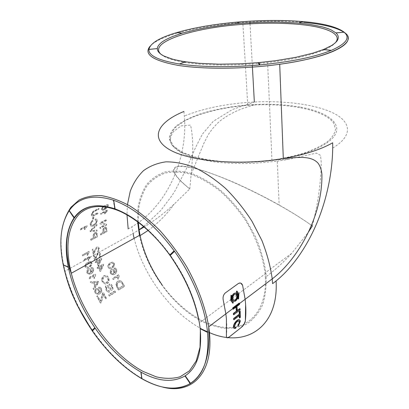 <?xml version="1.0" encoding="UTF-8"?>
<svg xmlns="http://www.w3.org/2000/svg" width="409" height="409" viewBox="0 0 409 409"><rect width="100%" height="100%" fill="white"/><g stroke="black" fill="none" stroke-linecap="round" stroke-linejoin="round"><path stroke-width="0.31" stroke-dasharray="2.04 1.53" d="M149.188 49.29L157.036 48.599M179.285 63.85L185.614 61.79M177.031 32.5L181.893 33.109M237.43 22.132L237.915 22.101L238.595 23.41M298.744 23.032L303.227 21.616M336.29 32.832L343.805 32.173M323.56 49.484L331.106 50.307M258.222 62.705L258.825 62.592M258.227 62.643L258.841 62.669L259.96 64.842M170.246 255.421L169.955 254.853M207.194 332.195L200.236 328.81M190.246 383.453L185.134 376.208M141.616 378.581L140.706 372.19M92.403 330.809L92.132 330.354M68.063 267.333L63.237 264.843L63.313 265.206M73.937 217.578L69.218 210.783M114.689 208.662L113.319 200.42M183.932 111.458L184.352 116.033C188.089 159.668 166.172 207.097 131.821 226.852L133.012 233.513L139.086 229.781M128.175 228.892L131.821 226.852M92.449 214.086L93.012 215.175L98.053 212.792L97.899 213.697C95.655 214.659 91.263 217.874 91.565 214.858L92.332 212.67L93.487 211.371L98.983 208.437L98.768 209.331L94.96 211.228C93.538 211.877 92.7 212.828 92.449 214.086L92.178 214.239L92.787 215.088L97.828 212.706L97.674 213.61C95.43 214.572 91.038 217.792 91.335 214.766L92.097 212.583L93.252 211.279L98.748 208.345L98.533 209.244L94.724 211.141C93.303 211.79 92.465 212.741 92.214 213.994M119.172 275.415L118.738 278.667L118.022 279.102L117.991 276.566L113.227 279.419L112.777 278.422L118.886 274.776L119.172 275.415L118.513 278.565L117.792 278.999L117.766 276.469L113.002 279.316L112.552 278.325L118.661 274.674L118.953 275.318M94.167 252.062L95.588 248.636C96.994 246.53 98.175 246.346 99.142 248.079L99.208 248.355C99.474 249.741 99.044 250.86 97.915 251.704L97.644 250.829L98.4 249.976L98.497 248.769L97.986 247.946C96.636 248.151 95.737 249.239 95.292 251.213L93.308 254.337L92.311 249.541L93.109 249.101L93.845 252.726L94.167 252.062L93.681 252.655L93.037 249.071L92.235 249.51L93.308 254.337M95.527 257.813L97.945 252.915L99.586 252.68L100.502 254.071C100.839 255.472 100.45 256.601 99.336 257.46L99.024 256.576L99.755 255.712L99.745 254.332C99.116 253.263 98.39 253.35 97.577 254.608L95.287 259.715L94.755 260.124L93.518 255.252L94.315 254.812L95.231 258.488L97.598 252.941L98.375 252.511L99.387 252.593L100.302 253.984C100.634 255.385 100.246 256.515 99.131 257.373L98.82 256.489L99.551 255.625L99.545 254.245C98.912 253.176 98.186 253.268 97.373 254.521L95.082 259.623L94.556 260.037L93.318 255.165L94.116 254.725L95.031 258.401L95.328 257.726M116.631 269.495L116.769 271.913C114.995 275.042 112.935 275.589 110.588 273.549L110.22 271.837L110.629 270.518C111.943 268.882 113.201 268.887 114.402 270.523L114.724 271.898L114.474 273.12L116.136 270.932L115.921 269.848L115.256 269.168L114.469 269.173L114.157 268.171L115.594 268.212L116.631 269.495L116.55 271.816C114.776 274.945 112.715 275.492 110.374 273.457L110.006 271.745L110.415 270.421C111.729 268.79 112.986 268.79 114.188 270.431L114.51 271.801L114.259 273.023L115.921 270.84L115.706 269.751L115.041 269.071L114.254 269.081L113.942 268.079L115.379 268.115L116.417 269.398M101.851 279.516C102.705 275.968 104.571 274.838 107.455 276.126L108.702 277.849C109.694 281.428 108.584 283.503 105.374 284.086L102.48 282.062L101.636 279.413C102.49 275.87 104.361 274.741 107.24 276.029L108.482 277.752C109.469 281.331 108.359 283.406 105.154 283.984L102.26 281.959L101.636 279.413M89.167 251.964L87.971 255.011L87.189 255.436L87.782 253.079L82.628 255.896L82.444 254.981L89.055 251.377L89.167 251.964L88.983 251.346L82.373 254.95L82.541 255.86L87.695 253.043L87.061 255.38L87.838 254.95L89.09 251.929M103.196 232.593C102.495 229.909 103.324 228.048 105.675 227.005L106.698 228.227L106.984 231.576L100.634 234.955L100.542 233.999L102.991 232.511C102.291 229.827 103.114 227.966 105.466 226.929L106.488 228.145L106.78 231.494L100.43 234.873L100.338 233.917L102.991 232.511M105.093 224.868L100.149 223.907L100.169 222.915L106.596 219.597L106.57 220.523L101.642 223.074L106.565 224.04L106.585 225.037L100.195 228.386L100.169 227.44L105.093 224.868L99.939 223.825L99.96 222.833L106.381 219.515L106.36 220.441L101.432 222.992L106.355 223.958L106.376 224.96L99.985 228.304L99.96 227.358L104.883 224.792M93.855 216.714L93.538 219.239L92.792 219.618L93.109 217.092L93.855 216.714L93.318 219.158L92.572 219.531L92.884 217.005L93.63 216.632M91.642 222.491L91.135 224.209C91.258 226.857 96.376 224.045 96.417 221.243L96.171 220.298L95.195 220.149L95.476 219.127C96.575 218.933 97.138 219.403 97.163 220.528L97.158 220.824C97.24 224.659 90.476 228.498 90.384 224.715C90.353 223.109 91.166 221.647 92.817 220.333L92.955 221.146L91.422 222.409L90.921 224.127C91.049 226.775 96.161 223.963 96.202 221.162L95.951 220.216L94.975 220.068L95.256 219.04C96.355 218.851 96.918 219.316 96.948 220.441L96.943 220.737C97.025 224.577 90.266 228.411 90.169 224.633C90.138 223.023 90.946 221.56 92.598 220.252L92.736 221.059L91.422 222.409M94.878 286.3L93.405 282.844L90.982 283.094L90.522 281.954L98.308 281.443L98.753 282.491L93.799 289.638L93.267 288.468L94.878 286.3L93.191 282.742L90.767 282.992L90.307 281.852L98.094 281.346L98.533 282.389L93.579 289.536L93.053 288.36L94.658 286.198M96.923 224.469L96.902 225.466L91.115 230.788L96.959 230.093L97.005 231.105L90.348 231.632L90.328 230.671L96.708 224.388L96.693 225.385L90.905 230.702L96.754 230.011L96.795 231.024L90.138 231.545L90.118 230.584L96.708 224.388M93.549 237.9C92.802 235.201 93.635 233.314 96.049 232.246L97.112 233.457L97.439 236.847L90.931 240.308L90.829 239.347L93.344 237.818C92.598 235.114 93.431 233.232 95.844 232.164L96.907 233.375L97.235 236.765L90.726 240.226L90.624 239.26L93.344 237.818M107.25 291.453L106.345 290.313L105.67 286.51C106.463 285.18 107.439 285.032 108.605 286.065L111.136 288.974L112.276 288.105L111.836 286.52L110.844 285.298L109.694 285.277L109.162 284.173L110.348 283.979L111.524 284.659L112.552 286.142L113.042 289.235C112.388 290.456 111.504 290.62 110.394 289.72L107.485 286.617L106.478 287.266L106.769 289.347L108.503 290.927L109.5 290.753L110.093 291.888L108.656 292.164L107.015 291.341L106.11 290.206L105.445 286.407C106.238 285.073 107.214 284.925 108.375 285.957L110.905 288.866L112.04 287.997L111.606 286.418L110.614 285.196L109.464 285.17L108.937 284.066L110.118 283.877L111.299 284.552L112.322 286.034L112.807 289.122C112.153 290.349 111.274 290.513 110.164 289.613L107.26 286.51L106.248 287.159L106.539 289.24L108.267 290.819L109.269 290.641L109.857 291.781L108.421 292.052L107.015 291.341M107.996 265.681C109.131 263.416 110.788 262.271 112.966 262.246L114.305 263.437L114.546 265.211C113.416 267.588 111.698 268.733 109.392 268.636L108.247 267.491L107.787 265.589C108.927 263.33 110.583 262.184 112.761 262.159L114.096 263.35L114.336 265.119C113.206 267.496 111.488 268.636 109.183 268.544L108.037 267.399L107.787 265.589M96.769 261.049L96.504 260.119L97.296 259.674L97.562 260.605L101.56 258.355L101.78 259.112L98.871 264.955L98.083 265.405L97.04 261.985L95.527 262.839L95.256 261.903L96.769 261.049L96.304 260.032L97.097 259.587L97.357 260.518L101.355 258.263L101.575 259.025L98.666 264.863L97.879 265.313L96.836 261.898L95.323 262.752L95.052 261.811L96.565 260.962M98.584 266.954L98.278 266.003L99.065 265.553L99.372 266.504L103.354 264.229L103.61 265.001L100.905 270.927L100.123 271.382L98.901 267.905L97.398 268.764L97.081 267.813L98.584 266.954L98.068 265.911L98.86 265.461L99.167 266.412L103.145 264.137L103.4 264.909L100.696 270.835L99.914 271.29L98.697 267.808L97.194 268.672L96.872 267.721L98.38 266.862M116.166 284.47L116.959 282.271C118.145 280.85 119.556 280.462 121.202 281.106L122.603 282.599L124.633 286.377L118.574 290.114L115.931 284.362L116.729 282.169C117.915 280.748 119.331 280.359 120.972 280.998L122.368 282.491L124.392 286.269L118.334 290.001L116.718 286.954L115.931 284.362M90.251 256.954L89.147 260.032L88.375 260.461L88.881 258.074L83.753 260.916L83.528 259.991L90.108 256.356L90.251 256.954L89.775 257.271L88.947 259.94L88.17 260.375L88.681 257.987L83.548 260.824L83.329 259.904L89.908 256.269L90.046 256.867M87.112 226.187L85.348 229.071L84.545 229.485L85.609 227.256L80.317 229.965L80.358 229.106L87.143 225.635L87.112 226.187L85.133 228.984L84.331 229.398L85.389 227.169L80.103 229.878L80.144 229.014L86.928 225.548L86.897 226.1M108.308 205.655L107.214 207.726C104.285 210.456 102.429 210.978 101.642 209.285L102.214 207.833L103.201 206.688C105.067 205.252 106.028 205.221 106.084 206.596L104.852 208.815L107.209 206.903L107.587 205.978L107.424 205.41L106.815 205.436L107.092 204.582L108.165 204.577L108.308 205.655L106.984 207.644C104.055 210.369 102.199 210.891 101.412 209.203L101.979 207.746L102.966 206.601C104.827 205.165 105.793 205.139 105.854 206.514L104.622 208.733L106.979 206.821L107.352 205.896L107.189 205.323L106.58 205.354L106.856 204.5L107.93 204.495L108.078 205.574M103.15 295.717L101.355 302.553L100.568 303.084L96.999 296.32L97.72 295.886L100.512 301.213L102.761 293.064L103.477 292.629L106.611 298.575L105.905 299.015L103.492 294.495L101.089 302.507L100.343 302.972L96.769 296.208L97.49 295.773L100.271 301.09L102.531 292.956L103.247 292.522L106.371 298.458L105.66 298.897L103.257 294.383L102.915 295.605M100.558 303.043L101.355 302.553M107.383 210.655L105.512 213.432L104.745 213.82L105.916 211.668L100.859 214.224L100.977 213.391L107.465 210.114L105.287 213.35L104.525 213.738L105.691 211.586L100.634 214.142L100.752 213.309L107.24 210.032L107.158 210.574M93.62 268.897L93.543 271.295C91.529 274.419 89.407 275.006 87.178 273.064L86.948 271.361L87.475 270.042C88.906 268.396 90.174 268.37 91.284 269.96L91.488 271.325L91.13 272.537L92.996 270.339L92.869 269.26L92.26 268.606L91.468 268.631L91.243 267.639L92.69 267.65L93.62 268.897L93.339 271.198C91.319 274.321 89.198 274.909 86.969 272.967L86.739 271.264L87.27 269.95C88.702 268.304 89.97 268.273 91.074 269.868L91.284 271.228L90.921 272.44L92.792 270.247L92.664 269.168L92.056 268.509L91.263 268.534L91.038 267.547L92.48 267.558L93.416 268.805M95.645 274.705L94.903 277.926L94.142 278.371L94.351 275.87L89.3 278.8L88.937 277.823L95.415 274.076L95.645 274.705L94.694 277.829L93.927 278.273L94.142 275.773L89.09 278.703L88.727 277.726L95.205 273.979L95.435 274.608M101.55 288.693L100.353 287.343L98.799 287.312L99.198 288.371L100.047 288.355L100.803 289.066L101.105 290.221L100.732 291.387L99.448 292.542L99.643 291.249L99.208 289.787C97.838 288.074 96.483 288.084 95.139 289.812L94.776 291.208L95.287 293.028C97.909 295.165 100.098 294.572 101.851 291.254L101.55 288.693L101.621 291.147C99.857 294.465 97.674 295.058 95.062 292.921L94.551 291.101L94.919 289.705C96.263 287.977 97.618 287.972 98.978 289.679L99.418 291.142L99.218 292.43L100.502 291.28L100.88 290.114L100.578 288.959L99.822 288.248L98.973 288.263L98.579 287.21L100.128 287.241L101.325 288.59M114.985 291.029L115.604 292.174L109.402 296.004L108.779 294.848L114.985 291.029L115.364 292.062L109.162 295.891L108.538 294.736L114.745 290.917M85.021 265.211L85.225 265.303C86.243 263.452 87.659 262.312 89.464 261.878L90.542 261.786L91.585 262.844L91.682 264.603C90.343 266.99 88.508 268.156 86.181 268.11L85.123 267.016L85.021 265.211C86.043 263.365 87.454 262.225 89.264 261.791L90.338 261.694M91.294 262.143L91.861 263.14L91.887 264.695C90.537 267.087 88.702 268.258 86.386 268.207L85.328 267.108L85.164 265.548M243.718 105.675L253.979 104.955C290.083 103.16 325.349 110.261 333.836 123.406L335.513 129.188C334.899 133.273 332.307 137.373 327.747 141.478C322.026 145.527 314.506 149.265 305.175 152.695C294.991 155.834 283.703 158.349 271.32 160.246C257.138 161.841 243.094 162.455 229.188 162.087C215.758 161.141 203.887 159.331 193.58 156.652L181.228 151.759L173.304 145.895L170.011 139.474C170.026 135.072 172.174 130.752 176.453 126.524L185.303 120.604C199.653 113.242 220.962 107.92 243.718 105.675M311.351 225.287C282.251 204.311 227.557 177.102 197.557 169.157C189.536 167.163 183.273 166.248 178.769 166.402C175.343 167.148 173.723 168.794 173.912 171.345C175.395 175.701 181.044 181.821 189.766 188.902L174.101 204.198C164.801 212.818 154.853 220.39 144.254 226.913M189.766 188.902L191.207 174.029C192.644 157.542 194.014 140.681 190.563 125.108L181.274 125.824L173.615 131.442C170.625 135.512 169.745 139.535 170.988 143.513C173.948 147.971 178.912 151.79 185.88 154.98C193.667 157.9 203.524 160.267 215.456 162.082C228.928 163.436 241.985 163.82 254.623 163.247L277.292 161.218L279.137 204.996M312.338 225.993L312.271 225.911C317.093 207.665 320.007 189.331 321.014 170.901L321.249 162.68L320.518 155.328L316.469 153.104L289.644 159.132L277.292 161.218M161.964 284.654C179.796 309.608 205.717 327.318 228.166 327.578C250.502 327.829 267.082 308.483 265.375 277.282C274.751 270.283 283.519 262.312 291.678 253.365L308.043 232.649M138.308 222.097L138.723 208.222C140.226 199.566 143.063 191.974 147.235 185.446C152.153 179.679 158.242 175.527 165.507 172.981C173.36 171.494 181.933 171.959 191.233 174.382C200.778 177.971 210.323 183.457 219.868 190.845C229.173 199.224 237.644 208.912 245.277 219.914C255.85 237.026 262.726 255.625 265.022 272.987L265.375 277.282M139.418 235.395C147.076 272.88 177.015 312.052 209.071 324.572L222.476 328.09C231.192 328.749 239.209 327.435 246.52 324.138C253.232 319.674 258.57 313.304 262.527 305.027C265.518 295.748 266.658 285.155 265.947 273.253C264.214 261.443 260.784 249.408 255.656 237.143L245.957 219.49C238.232 208.345 229.653 198.529 220.226 190.047C210.558 182.562 200.891 177.005 191.228 173.365C181.811 170.911 173.13 170.435 165.18 171.938C157.828 174.51 151.657 178.707 146.678 184.531C142.45 191.131 139.566 198.8 138.037 207.542L137.593 221.566M312.271 225.911C303.539 219.587 292.496 212.614 279.142 205.001C265.646 197.394 250.809 189.955 234.633 182.675C223.846 178.058 213.621 174.127 203.953 170.885C195.042 168.237 187.808 166.637 182.25 166.085C165.788 165.896 175.538 177.542 189.597 188.8M300.088 107.061C283.999 104.28 266.561 103.584 247.762 104.96C229.827 106.519 213.595 109.627 199.065 114.29C190.124 117.608 182.731 121.33 176.887 125.461C172.123 129.755 169.546 134.178 169.162 138.728L172.051 145.364L179.771 151.463C187.276 155.144 196.939 158.099 208.764 160.338C227.726 163.043 250.16 163.13 271.954 160.507C306.883 155.829 332.558 143.774 336.203 132.424C339.915 121.018 324.122 111.36 300.088 107.061M239.873 310.952L240.022 317.318L239.316 317.865M239.311 315.625L239.306 315.257L233.657 319.618M236.054 293.054L237.307 294.792C237.736 297.435 237.005 299.495 235.119 300.968L233.59 301.218M230.983 295.196L231.617 295.518L231.448 299.986L232.961 302.118L232.598 303.12M232.864 309.092L235.906 306.796L235.947 307.133M239.26 304.081L239.137 303.089M237.358 310.421L237.077 310.635L236.632 306.254L239.28 304.25L239.592 304.378M233.416 314.628L239.802 309.746L239.715 308.621M236.683 291.024L238.59 293.652L238.263 298.897M238.922 320.973C237.951 320.697 236.801 321.362 235.477 322.967L234.199 326.091L234.761 327.302M235.635 327.047L235.328 328.238L234.204 328.499M239.342 319.823L239.935 321.684L237.89 326.065M240.84 283.146L238.365 283.483L225.308 292.91L223.324 295.993L223.196 300.027L225.84 313.851C226.888 321.765 227.077 329.097 226.417 335.855L227.051 337.737M240.334 317.45L240.022 317.318M239.618 315.39L239.306 315.257M231.617 295.518L231.934 295.651M232.961 302.118L233.278 302.246M236.218 306.929L235.906 306.796M236.939 306.382L236.632 306.254M237.384 310.768L237.077 310.635M240.109 309.879L239.802 309.746M235.64 328.376L235.328 328.238M240.247 321.817L239.935 321.684M235.783 323.105L235.477 322.967M234.505 326.229L234.199 326.091M233.922 300.201L232.757 298.821C232.557 295.543 233.559 293.964 235.768 294.086M85.987 266.443L86.033 266.576C87.695 267.481 89.346 266.908 90.987 264.848L91.135 263.56L90.317 262.767C88.053 262.91 86.606 264.132 85.987 266.443L85.829 266.484C87.511 267.384 89.162 266.806 90.783 264.756L90.987 264.848M98.733 290.712L97.771 289.69C96.795 289.48 96.11 289.894 95.716 290.932L95.9 292.363L96.524 293.166C97.679 293.785 98.487 293.452 98.958 292.179L98.508 290.605L98.958 292.179M88.313 273.171C89.32 273.728 90.123 273.406 90.721 272.205L90.711 270.835L89.954 269.894L87.863 271.09L88.109 273.074C89.111 273.631 89.914 273.309 90.517 272.108L90.721 272.205M102.454 209.388C102.966 209.858 103.712 209.577 104.689 208.534L105.277 207.348L105.123 206.54L103.027 207.588L102.224 209.301C102.736 209.776 103.482 209.49 104.459 208.447L104.689 208.534M118.646 288.555L123.344 285.661L122.04 283.227C120.543 281.515 119.045 281.556 117.557 283.35L117.138 285.375L118.646 288.555L123.104 285.554L121.805 283.12C120.307 281.412 118.814 281.453 117.327 283.248L117.557 283.35M99.689 267.45L100.486 269.756L102.209 266.008L99.484 267.358L100.277 269.664L101.999 265.916L99.484 267.358M97.828 261.54L98.513 263.805L100.358 260.114L97.623 261.448L98.303 263.713L100.154 260.022L97.623 261.448M108.85 266.852L108.901 266.98C110.614 267.946 112.199 267.399 113.666 265.344L113.656 263.943C112.347 262.251 108.559 264.393 108.85 266.852L108.692 266.888C110.404 267.849 111.994 267.302 113.457 265.252L113.666 265.344M94.28 237.511L96.616 236.274L96.34 233.677L95.91 233.304L94.341 234.296L94.28 237.511L96.412 236.192L96.463 234.5M95.45 285.528L97.807 282.389L94.269 282.752L95.45 285.528L96.81 283.56M103.912 232.215L106.187 231.003L105.946 228.432L105.527 228.058L103.993 229.025L103.912 232.215L105.982 230.921L106.054 229.25M103.007 281.249L103.145 281.535C105.144 283.585 106.841 283.253 108.247 280.538L108.002 278.258L107.092 277.041C104.009 276.274 102.649 277.675 103.007 281.249L102.925 281.438C104.919 283.483 106.621 283.151 108.027 280.436L108.247 280.538M111.734 273.698C112.777 274.286 113.544 273.979 114.039 272.772L113.912 271.387L113.078 270.421L111.105 271.581L111.519 273.601C112.557 274.188 113.329 273.882 113.825 272.675L114.039 272.772M85.783 266.351C86.406 264.04 87.848 262.818 90.118 262.68L90.317 262.767M90.783 264.756L91.135 263.56M90.931 263.473L90.256 262.716M98.733 292.067C98.262 293.345 97.449 293.672 96.299 293.059L96.524 293.166M96.299 293.059L95.9 292.363M95.675 292.256L95.716 290.932M95.496 290.825C95.89 289.787 96.575 289.373 97.552 289.587L97.771 289.69M97.552 289.587L98.508 290.605M90.517 272.108L90.507 270.743L89.75 269.797L87.659 270.993L87.843 272.43M87.633 272.333L88.109 273.074M104.459 208.447L105.041 207.266L104.888 206.453L102.792 207.506L102.419 208.748M102.184 208.662L102.224 209.301M117.327 283.248L116.846 284.327L117.138 285.375M116.902 285.267L118.405 288.442M113.457 265.252L113.702 264.05M113.492 263.963L113.446 263.856C112.138 262.164 108.349 264.301 108.641 266.76M96.258 234.418L95.706 233.222L94.131 234.209L94.075 237.43M96.596 283.457L97.593 282.287L94.055 282.65L95.231 285.426M105.849 229.168L105.323 227.977L103.789 228.943L103.707 232.133M108.027 280.436L107.782 278.161L107.092 277.041M106.872 276.944C103.794 276.177 102.434 277.578 102.787 281.147M113.825 272.675L113.697 271.295L112.864 270.323L110.89 271.489L111.202 272.936M110.982 272.839L111.519 273.601M98.467 250.922L97.639 251.382L98.467 250.922L99.029 248.033C98.16 246.254 96.984 246.443 95.507 248.6L94.019 252M93.032 253.923L94.024 253.37L93.109 254.25M94.024 253.37L95.154 251.152C96.238 248.396 97.148 247.312 97.894 247.91L98.375 248.718L98.247 249.909L97.475 250.758L97.639 251.382M92.306 330.835L92.045 330.457M200.2 328.683L200.236 329.02M170.113 255.41L169.847 255.037M237.91 22.05L237.435 22.091M303.274 21.616L302.818 21.58M348.136 38.241C348.033 36.411 347.011 34.693 345.073 33.088M332.706 148.048C353.218 135.778 351.147 121.969 333.616 113.216C315.881 104.438 285.196 100.522 254.347 102.02C227.327 103.462 203.999 108.134 184.352 116.033M303.764 22.429L301.571 22.244M301.147 22.209C285.211 20.997 268.135 20.925 249.914 21.984C205.839 24.458 161.243 34.274 150.333 45.961M134.121 238.34C143.779 277.803 175.088 318.161 208.835 332.318M127.455 204.556L126.979 214.561M162.951 387.17C156.126 385.529 149.167 382.66 142.071 378.56M141.688 378.34C123.385 367.302 107.005 351.295 92.531 330.314M92.388 330.104C79.525 311.147 70.414 291.484 65.062 271.116C61.115 255.681 60.097 241.678 62.01 229.112M200.369 330.37L199.48 322.865C195.691 300.017 185.937 277.404 170.21 255.032M170.032 254.781C157.209 237.307 143.487 224.234 128.861 215.569M161.018 54.32C164.72 57.597 172.353 60.246 183.912 62.27M184.336 62.342C204.878 65.844 237.741 66.069 267.619 62.603C302.174 58.727 328.913 50.45 335.222 42.894M234.812 327.343L234.5 327.205M258.841 62.669L258.442 62.628M323.877 49.474L323.611 49.474M301.269 22.168C285.303 20.961 268.186 20.9 249.914 21.984L249.955 22.653M250.022 23.84L252.327 65.552M143.743 226.474L160.686 210.574L172.041 195.522L175.349 190.241L186.826 167.828L191.826 156.166C194.239 150.072 197.849 142.623 202.654 133.815L213.268 121.32L232.578 109.428L254.347 102.02M343.974 32.168C336.336 27.316 322.931 24.049 303.759 22.372L301.694 22.198M344.654 32.669L344.097 32.255M66.002 276.106L65.062 271.116L68.738 269.081M70.159 268.294L83.722 260.789M90.006 257.312L93.543 255.354M94.341 254.914L97.945 252.915M98.431 252.65L133.012 233.513M253.979 104.955L243.861 108.109C234.756 111.314 226.479 115.854 219.035 121.724C214.301 126.309 210.65 130.757 208.084 135.057L203.794 143.493L191.207 174.029M271.32 160.246L289.644 159.132M148.186 230.425C157.946 223.355 166.586 214.613 174.101 204.198M291.678 253.365L265.022 272.987M265.947 273.253L236.796 295.012M236.596 295.16L199.48 322.865L199.28 322.149M247.762 104.96L242.936 24.315M271.954 160.507L267.619 62.603M239.49 303.555L239.224 303.759M237.619 294.92L237.307 294.792M231.765 300.119L231.448 299.986M238.907 293.78L238.595 293.652M240.252 321.469L239.94 321.336M234.5 326.489L234.193 326.351M233.074 298.953L232.757 298.826M89.775 257.271L83.523 260.727M98.375 252.511L97.598 252.941M94.147 254.853L93.349 255.293M330.809 50.251L331.106 50.287"/><path stroke-width="0.61" d="M303.227 21.616L298.974 23.098L278.575 22.055L260.691 22.178L238.595 23.4L224.812 24.903L208.099 27.352L196.054 29.704L182.225 33.149L173.186 36.319C170.635 37.25 165.788 39.591 164.198 40.609C160.164 42.965 157.286 46.237 157.327 48.635L157.056 48.722L157.327 48.635C157.266 51.314 159.556 53.819 164.198 56.151L171.749 58.911C174.234 59.704 181.545 61.212 185.497 61.774M181.877 33.272L176.693 32.597C159.484 37.679 150.231 43.272 148.927 49.377L149.188 49.29M157.056 48.599L148.927 49.377C148.406 55.583 158.528 60.445 179.295 63.957L179.725 63.896L179.295 63.957C199.715 67.148 230.226 67.638 259.689 64.954L259.337 64.903L258.222 62.705M185.614 61.79L179.546 63.957M238.11 23.461L237.43 22.132L237.915 22.076L238.524 23.262M336.29 32.832L344.138 32.204L335.968 32.925L331.285 29.98C329.715 29.141 324.649 27.429 322.098 26.81L309.91 24.407L298.805 23.098L302.813 21.641M323.56 49.469L331.362 45.67C334 44.019 335.912 42.408 337.103 40.839C338.984 37.965 338.606 35.327 335.968 32.925L336.3 32.955M330.779 50.44L323.56 49.484M258.825 62.592L275.983 60.65L295.927 57.296L312.997 53.109L323.458 49.509M259.337 64.903L259.689 64.954C290.727 61.943 314.562 57.091 331.203 50.404C346.28 43.768 350.595 37.7 344.143 32.209M185.717 61.805L199.106 63.308L218.989 64.193L240.696 63.819L258.227 62.643M174.382 251.474L173.983 251.382L173.994 250.937L174.382 251.474L170.246 255.421M200.236 328.81L200.41 328.529L207.251 331.714L207.521 332.098L207.194 332.195M174.423 251.279L169.945 255.293L169.955 254.853L173.922 251.003M113.738 200.568L113.319 200.42L113.738 200.548L115.016 208.595L114.689 208.662M185.4 376.035L185.042 376.3L185.093 375.871L185.4 376.035L190.395 383.156L190.246 383.453M141.703 378.432L141.09 372.389L140.706 372.19L141.09 372.389L141.928 378.76C160.655 389.337 176.826 390.917 190.436 383.494C203.83 375.058 209.526 357.926 207.521 332.098C205.047 307.133 192.598 276.341 174.331 251.065C154.771 224.761 134.484 207.808 113.482 200.211C93.18 193.927 78.431 197.389 69.233 210.599L74.116 217.302L74.187 217.665L73.937 217.578M95.052 328.258L94.75 327.814L95.052 328.258L92.403 330.809M92.434 330.794L92.132 330.354L94.683 327.875M69.489 210.696L69.152 210.962L69.233 210.599C60.665 224.101 58.666 242.184 63.237 264.843L68.139 266.944L68.359 267.256L68.063 267.333M276.095 280.932L273.831 282.721L276.095 280.932C292.323 267.864 306.75 246.944 316.74 223.396C326.586 200.052 332.379 173.017 332.706 148.048L332.681 142.777C320.912 149.556 304.449 154.801 283.299 158.518C239.469 166.044 188.656 161.31 169.086 149.387C149.147 137.501 158.574 121.805 183.932 111.458M273.831 282.721L272.593 283.667L272.225 278.882C270.487 266.351 267.031 253.529 261.862 240.405L252.026 221.32C244.147 209.122 235.313 198.145 225.523 188.391C215.415 179.582 205.165 172.639 194.766 167.562C184.525 163.651 174.878 161.749 165.819 161.857C157.271 163.073 149.806 166.028 143.421 170.732C137.741 176.299 133.354 183.13 130.261 191.213L127.455 204.556M223.217 300.032L225.86 313.861L226.422 318.882L226.412 336.193C226.484 338.008 227.414 338.284 229.193 337.016L241.765 327.036C243.692 325.329 244.889 323.294 245.354 320.942L245.62 304.24L245.144 299.311L242.624 285.4C241.709 283.074 240.293 282.435 238.386 283.493L225.323 292.921C223.396 294.705 222.69 297.077 223.217 300.032M90.542 261.786L91.294 262.143M144.254 226.913L139.106 229.904L140.098 235.61C143.738 252.803 151.028 269.153 161.964 284.654M308.043 232.649L312.338 225.993L311.351 225.287M139.106 229.904L138.308 222.097M137.593 221.566L139.418 235.395L71.299 273.253C81.156 312.292 111.391 354.414 143.027 371.392L156.264 376.842C164.873 378.831 172.808 378.821 180.072 376.807L189.418 370.84L196.248 360.881L200.032 347.205L200.369 330.37M239.475 311.632L239.587 314.301L233.938 318.657L233.968 319.756L233.657 319.618L233.626 318.524L239.28 314.168L239.163 311.5L240.185 311.085L239.163 311.5M233.968 319.756L239.618 315.39L239.628 317.998L239.316 317.865L239.311 315.625M233.59 301.218L232.102 299.403C231.806 295.078 233.125 292.962 236.054 293.054M232.915 303.253L230.794 300.569L230.983 295.196L231.934 295.651L231.765 300.119L233.278 302.246L232.915 303.253L231.105 300.702L231.3 295.329M235.947 307.133L236.356 311.188L233.324 313.499L233.416 314.628L233.728 314.761L233.636 313.631L233.324 313.499M232.716 307.931L233.176 309.224L232.716 307.931L239.137 303.089L239.449 303.222L239.592 304.378L236.939 306.382L237.384 310.768L240.027 308.754L239.715 308.621L237.358 310.421M238.575 299.025L237.685 298.601L237.951 294.224L236.366 292.036L236.683 291.024L237 291.152L238.907 293.78L238.575 299.025L237.997 298.728L238.263 294.352L236.683 292.164L237 291.152M234.761 327.302L235.947 327.185L234.812 327.343L234.5 326.474L235.783 323.105C237.741 320.809 238.994 320.462 239.546 322.057L239.147 323.81L238.104 325.329L237.793 325.191L238.836 323.672L239.234 322.185L238.922 320.973M234.204 328.499L233.452 327.134C233.13 323.775 237.588 318.698 239.342 319.823M238.104 325.329L238.202 326.203L237.793 325.191M227.051 337.737L229.178 337.006L241.765 327.036M240.84 283.146L242.624 285.4L245.124 299.306C246.039 307.062 246.111 314.27 245.334 320.937L244.081 324.25L241.745 327.026M233.938 318.657L233.626 318.524M239.587 314.301L239.28 314.168M239.628 317.998L240.334 317.45L240.185 311.085M235.431 301.101C234.009 301.781 233.007 301.259 232.419 299.536C230.952 295.083 236.433 290.226 237.619 294.92C238.048 297.568 237.317 299.623 235.431 301.101L235.431 301.101M233.636 313.631L236.668 311.321L236.356 311.188M236.668 311.321L236.218 306.929L233.176 309.224M233.028 308.064L239.449 303.222M240.027 308.754L240.109 309.879L233.728 314.761M237.685 298.601L237.997 298.728M236.366 292.036L236.683 292.164M238.202 326.203L240.252 321.474C240.267 316.842 233.324 322.962 233.774 327.261L234.183 328.478L235.64 328.376L235.947 327.185M239.147 323.81L238.836 323.672M239.546 322.323L239.234 322.185M235.344 300.134C234.27 300.646 233.519 300.252 233.074 298.953C231.985 295.625 236.095 291.98 236.975 295.492C237.302 297.481 236.76 299.025 235.344 300.134L235.344 300.134M235.768 294.086L236.658 295.364C236.985 297.348 236.443 298.897 235.032 300.001L233.922 300.201M169.847 255.037C152.225 231.32 133.896 215.906 114.852 208.805C96.33 202.838 82.771 205.793 74.187 217.665L74.187 217.665C66.176 229.858 64.233 246.387 68.359 267.256L68.359 267.256C72.73 288.054 81.611 308.284 94.995 327.946L94.995 327.946C108.564 347.522 123.855 362.236 140.865 372.078L140.865 372.078C158.068 381.638 172.813 382.901 185.093 375.871L185.093 375.871C197.077 367.972 202.128 352.353 200.236 329.02M237.435 22.091C214.29 24.136 194.157 27.602 177.031 32.5M302.818 21.58C282.716 19.939 261.08 20.097 237.91 22.05M343.897 32.004C336.791 26.841 323.253 23.374 303.274 21.616M200.2 328.683C197.21 304.368 187.179 279.94 170.113 255.41M141.616 378.581C123.293 367.752 106.856 351.837 92.306 330.835M92.045 330.457C77.72 309.342 68.145 287.593 63.313 265.206M150.333 45.961C143.191 54.039 152.291 60.486 177.644 65.302C203.099 69.458 244.255 69.193 279.705 64.269C302.215 61.053 319.715 56.877 332.2 51.739C343.054 47.096 348.366 42.602 348.136 38.241M345.073 33.088L343.933 32.229M343.805 32.137C336.111 27.342 322.767 24.105 303.764 22.429M301.571 22.244L301.147 22.209M133.012 233.513L134.121 238.34M208.835 332.318C243.851 348.458 278.805 328.821 276.101 280.993M126.979 214.561L128.175 228.892M62.01 229.112C63.768 220.661 66.759 213.37 70.982 207.24L78.988 200.113C85.425 196.795 92.879 195.303 101.345 195.625C110.297 197.077 119.817 200.522 129.898 205.957C140.134 212.527 150.256 220.855 160.262 230.937C169.986 241.883 178.84 253.887 186.831 266.949C197.966 286.96 205.528 307.747 208.733 326.781L209.372 331.888C213.881 373.954 191.366 394.629 162.951 387.17M142.071 378.56L141.688 378.34M128.861 215.569C107.02 203.84 90.353 203.483 78.86 214.5C68.451 226.356 65.466 243.887 69.913 267.092L71.299 273.253L70.067 270.037C61.422 239.536 69.423 212.644 89.847 206.857C110.44 200.906 144.443 219.781 169.822 255.17M335.222 42.894C343.289 33.937 325.758 26.723 298.248 24.315C281.244 22.838 262.808 22.838 242.936 24.315C193.431 27.694 147.281 42.127 161.018 54.32M183.912 62.27L184.336 62.342M234.183 328.478L233.871 328.34M114.597 208.447L115.016 208.595M73.927 217.562L74.116 217.302M74.203 217.486L73.778 217.562L69.3 210.967M68.237 267.409L68.139 266.944M63.364 264.72L63.426 265.201M141.621 378.616L142.087 378.647M190.124 383.325L190.395 383.156M200.41 328.529L200.436 329.081M207.307 332.251L207.251 331.714M169.853 255.109L170.338 255.39M185.604 61.769L185.2 61.831M259.873 64.648L258.841 62.638L258.222 62.725M330.809 50.251L323.545 49.607M181.893 33.109L176.693 32.674M157.036 48.599L149.198 49.412M344.654 32.669C358.473 41.861 332.675 57.035 279.705 64.269L283.299 158.518C297.287 157.588 311.29 155.083 318.314 163.518C320.319 166.453 321.51 170.047 321.898 174.3C322.757 215.277 298.376 259.02 272.225 278.882L245.144 299.311M249.955 22.653L250.022 23.84M252.327 65.552L254.347 102.02M139.086 229.781L143.743 226.474M301.694 22.198L301.269 22.168M68.738 269.081L70.159 268.294M92.219 330.82C113.395 361.49 142.869 384.935 168.084 388.008C193.477 390.738 210.574 371.132 208.835 332.149L208.733 326.781L225.86 313.861M66.002 276.106C70.113 290.62 73.047 296.254 77.439 305.681L92.132 330.697M140.098 235.61L148.186 230.425M199.28 322.149L198.523 319.224C194.244 297.916 184.704 276.602 169.904 255.282M245.124 299.306L239.49 303.555M232.803 308.601L225.86 313.836M232.419 299.536L232.102 299.403M231.105 300.702L230.794 300.569M238.263 294.352L237.951 294.224M233.774 327.261L233.462 327.123M239.551 322.057L239.239 321.924M239.531 303.877L233.115 308.718M236.975 295.492L236.658 295.364M113.738 200.548L114.842 208.651L114.5 208.59M63.201 264.93L68.354 267.235M92.03 330.6L95.072 328.11M190.476 383.345L190.037 383.417L185.052 376.019M207.521 332.082L207.066 332.174L200.2 328.698M185.635 61.877L179.725 63.896"/></g></svg>
